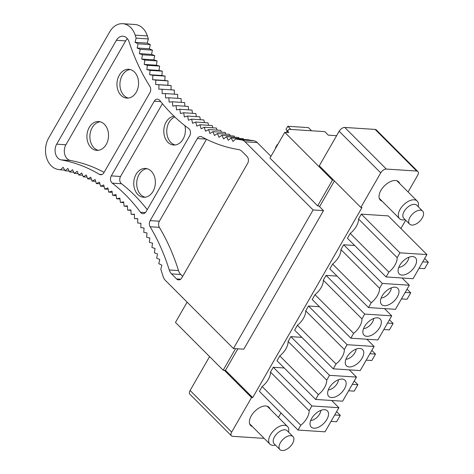 <?xml version="1.0" encoding="UTF-8"?>
<svg xmlns="http://www.w3.org/2000/svg" width="474" height="474" viewBox="0 0 474 474"><rect width="100%" height="100%" fill="white"/><g stroke="black" fill="none" stroke-linecap="round" stroke-linejoin="round"><path stroke-width="0.71" d="M408.084 191.958L417.671 175.279A4.977 2.761 135 0 0 417.896 171.547L376.338 129.923A4.977 2.761 135 0 0 375.124 129.42L344.776 127.447A4.977 2.761 135 0 0 339.165 131.251L319.292 165.811L360.85 207.434L362.006 207.511L252.695 397.609L225.476 370.348L237.859 348.817M319.577 206.7L334.389 180.938M333.631 180.179L332.475 180.102L317.663 205.864L269.955 158.085L284.767 132.323L332.475 180.102M225.476 370.348L223.165 370.2L235.548 348.663M223.165 370.2L175.457 322.421L187.117 302.145M336.605 135.7L328.316 135.155L324.803 131.642L290.325 129.396A7.969 2.903 -150.1 0 0 288.103 130.113A7.969 2.903 -150.1 0 0 288.725 132.578L284.767 132.323M400.915 228.533L405.697 220.214M417.896 171.547A4.977 2.761 135 0 0 416.687 171.043L386.334 169.07A4.977 2.761 135 0 0 380.729 172.874L360.85 207.434M252.695 397.609L251.54 397.532L231.668 432.098A4.977 2.761 135 0 0 231.442 435.831A4.977 2.761 135 0 0 232.651 436.329L263.005 438.308A4.977 2.761 135 0 0 264.012 438.207M278.434 417.422L280.981 412.996M409.323 285.212L395.452 309.326L368.47 307.567L329.833 268.877L332.606 264.054A14.937 8.289 135 0 0 340.925 249.585L343.697 244.762L382.334 283.452L409.323 285.212L402.106 277.989M354.659 245.479L343.697 244.762M356.489 377.085L342.625 401.2L315.637 399.44L277.006 360.75L279.779 355.927A14.937 8.289 135 0 0 288.097 341.458L290.87 336.635L329.507 375.331L356.489 377.085L349.279 369.862M301.825 337.352L290.87 336.635M374.099 346.458L360.234 370.573L333.252 368.819L294.615 330.123L297.388 325.3A14.937 8.289 135 0 0 305.706 310.837L308.479 306.014L347.116 344.705L374.099 346.458L366.888 339.236M319.44 306.725L308.479 306.014M391.708 315.838L377.843 339.953L350.861 338.193L312.224 299.503L314.997 294.68A14.937 8.289 135 0 0 323.315 280.211L326.088 275.388L364.725 314.078L391.708 315.838L384.497 308.61M337.05 276.099L326.088 275.388M388.295 215.895L361.312 214.135L399.943 252.832L426.932 254.585L388.295 215.895M426.932 254.585L413.061 278.7L386.079 276.946L347.442 238.25L350.215 233.427A14.937 8.289 135 0 0 358.54 218.958L361.312 214.135M399.695 183.557A12.946 7.181 135 0 0 398.652 181.809A12.946 7.181 135 0 0 395.5 180.505A12.946 7.181 135 0 0 382.488 188.059A12.946 7.181 135 0 0 380.332 200.105A12.946 7.181 135 0 0 382.08 201.148M338.88 407.711L325.016 431.826L298.028 430.066L259.397 391.376L262.169 386.553A14.937 8.289 135 0 0 270.488 372.084L273.261 367.261L311.898 405.951L338.88 407.711L331.67 400.489M284.216 367.972L273.261 367.261M270.05 409.021A12.946 7.181 135 0 0 269.007 407.273A12.946 7.181 135 0 0 265.855 405.969A12.946 7.181 135 0 0 252.838 413.524A12.946 7.181 135 0 0 250.687 425.569A12.946 7.181 135 0 0 252.429 426.612M336.611 411.651L340.285 415.331L336.587 421.759L331.012 421.398M340.285 415.331L334.709 414.969M298.028 430.066L300.8 425.243L262.169 386.553M300.8 425.243A14.937 8.289 135 0 0 309.119 410.774L311.898 405.951M309.119 410.774L270.488 372.084M323.392 423.809A11.453 6.352 135 0 0 326.207 410.063A11.453 6.352 135 0 0 315.169 414.075A11.453 6.352 135 0 0 310.393 425.853A11.453 6.352 135 0 0 323.392 423.809M354.226 381.025L357.9 384.704L354.202 391.139L348.621 390.772M357.9 384.704L352.318 384.343M315.637 399.44L318.409 394.617L279.779 355.927M318.409 394.617A14.937 8.289 135 0 0 326.734 380.154L329.507 375.331M326.734 380.154L288.097 341.458M332.778 383.454A11.453 6.352 135 0 0 328.002 395.233A11.453 6.352 135 0 0 341.002 393.183A11.453 6.352 135 0 0 343.816 379.437A11.453 6.352 135 0 0 332.778 383.454M371.835 350.404L375.509 354.084L371.812 360.513L366.23 360.145M375.509 354.084L369.927 353.717M333.252 368.819L336.025 363.996L297.388 325.3M336.025 363.996A14.937 8.289 135 0 0 344.343 349.528L347.116 344.705M344.343 349.528L305.706 310.837M350.387 352.828A11.453 6.352 135 0 0 345.611 364.607A11.453 6.352 135 0 0 358.611 362.557A11.453 6.352 135 0 0 361.425 348.817A11.453 6.352 135 0 0 350.387 352.828M389.444 319.778L393.118 323.458L389.421 329.886L383.839 329.525M393.118 323.458L387.536 323.09M350.861 338.193L353.634 333.37L314.997 294.68M353.634 333.37A14.937 8.289 135 0 0 361.952 318.901L364.725 314.078M361.952 318.901L323.315 280.211M368.002 322.202A11.453 6.352 135 0 0 363.22 333.98A11.453 6.352 135 0 0 376.22 331.936A11.453 6.352 135 0 0 379.034 318.19A11.453 6.352 135 0 0 368.002 322.202M407.053 289.152L410.727 292.831L407.03 299.26L401.448 298.898M410.727 292.831L405.146 292.47M368.47 307.567L371.243 302.744L332.606 264.054M371.243 302.744A14.937 8.289 135 0 0 379.561 288.275L382.334 283.452M379.561 288.275L340.925 249.585M385.611 291.581A11.453 6.352 135 0 0 380.829 303.354A11.453 6.352 135 0 0 393.829 301.31A11.453 6.352 135 0 0 396.643 287.564A11.453 6.352 135 0 0 385.611 291.581M424.663 258.526L428.336 262.205L424.639 268.639L419.057 268.272M428.336 262.205L422.755 261.844M386.079 276.946L388.852 272.123L350.215 233.427M388.852 272.123A14.937 8.289 135 0 0 397.171 257.655L399.943 252.832M397.171 257.655L358.54 218.958M403.22 260.955A11.453 6.352 135 0 0 398.438 272.734A11.453 6.352 135 0 0 411.438 270.684A11.453 6.352 135 0 0 414.258 256.938A11.453 6.352 135 0 0 403.22 260.955M231.442 435.831L189.878 394.208A4.977 2.761 -45 0 1 190.104 390.475L209.585 356.596M224.321 370.277L251.54 397.532M310.689 420.539A8.514 4.722 135 0 0 317.065 417.286A8.514 4.722 135 0 0 320.886 410.36M328.304 389.912A8.514 4.722 135 0 0 334.68 386.66A8.514 4.722 135 0 0 338.495 379.733M345.913 359.286A8.514 4.722 135 0 0 352.289 356.033A8.514 4.722 135 0 0 356.11 349.107M363.522 328.666A8.514 4.722 135 0 0 369.898 325.407A8.514 4.722 135 0 0 373.719 318.481M381.132 298.039A8.514 4.722 135 0 0 387.507 294.787A8.514 4.722 135 0 0 391.328 287.86M398.741 267.413A8.514 4.722 135 0 0 405.116 264.16A8.514 4.722 135 0 0 408.938 257.234M73.725 172.252L69.678 171.991L67.877 168.43L65.062 170.794L63.166 167.334L60.405 169.828A181.198 135.493 93.7 0 0 58.077 169.425A19.914 14.89 93.7 0 1 48.709 137.952L109.719 31.847A19.914 14.89 93.7 0 1 122.725 23.7A19.914 14.89 93.7 0 1 135.167 35.129L136.139 38.145L135.06 42.322L138.1 43.798L137.128 48.01L140.209 49.343L139.35 53.598L142.461 54.783L141.714 59.066L144.86 60.103L144.226 64.411L147.402 65.299L146.875 69.637L150.08 70.371L149.666 74.72L152.889 75.313L152.592 79.668L155.833 80.106L155.65 84.473L158.909 84.757L158.837 89.124L162.102 89.254L162.149 93.615L165.42 93.597L165.58 97.94L168.851 97.774L169.123 102.106L172.394 101.78L172.779 106.093L176.044 105.619L176.547 109.903L179.8 109.275L180.41 113.529L183.651 112.753L184.38 116.971L187.597 116.041L188.433 120.218L191.638 119.146L192.58 123.27L195.756 122.049L196.811 126.125L199.957 124.757L201.118 128.774L204.229 127.263L205.497 131.221L208.572 129.568L209.941 133.461L212.974 131.665L214.449 135.487L217.436 133.555L219.012 137.294L221.956 135.232L223.627 138.894L226.519 136.696L228.29 140.268L231.122 137.94L232.989 141.43L235.762 138.971A181.192 135.487 93.7 0 0 241.728 139.966A10.007 7.483 93.7 0 1 245.052 141.791L313.107 209.952L323.499 210.628L318.818 205.935L317.663 205.864M270.968 156.319L257.258 142.585A10.007 7.483 93.7 0 0 253.934 140.76A181.192 135.487 93.7 0 1 247.967 139.765L235.762 138.971M136.139 38.145L148.344 38.939L147.266 43.116L150.305 44.592L149.334 48.804L152.415 50.137L151.556 54.392L154.666 55.577L153.92 59.86L157.066 60.897L156.432 65.211L159.608 66.099L159.08 70.43L162.286 71.171L161.871 75.514L165.1 76.107L164.798 80.467L168.039 80.9L167.861 85.267L171.114 85.551L171.043 89.835M162.102 89.254L174.308 90.048L174.349 94.178M165.42 93.597L177.626 94.391L177.768 98.355M168.851 97.774L181.056 98.568L181.299 102.36M172.394 101.78L184.599 102.574L184.925 106.194M176.044 105.619L188.249 106.413L188.652 109.85M179.8 109.275L192.006 110.069L192.474 113.327M183.651 112.753L195.857 113.547L196.384 116.616M187.597 116.041L199.809 116.835L200.383 119.715M191.638 119.146L203.844 119.94L204.454 122.618M195.756 122.049L207.962 122.843L208.601 125.32M199.957 124.757L212.162 125.551L212.82 127.826M204.229 127.263L216.434 128.063L217.098 130.125M208.572 129.568L220.777 130.362L221.429 132.216M212.974 131.665L225.18 132.459L225.814 134.101M217.436 133.555L229.641 134.349L230.24 135.771M221.956 135.232L234.162 136.026L234.707 137.229M226.519 136.696L238.724 137.49L239.21 138.467M231.122 137.94L243.328 138.734L243.731 139.486M122.725 23.7L134.93 24.494A19.914 14.89 93.7 0 1 147.373 35.923L148.344 38.939M145.109 197.22A14.439 10.795 93.7 0 1 140.819 194.701A14.439 10.795 93.7 0 1 137.217 179.196A14.439 10.795 93.7 0 1 146.97 168.679M175.155 144.973A14.439 10.795 93.7 0 1 170.865 142.455A14.439 10.795 93.7 0 1 166.978 128.383A14.439 10.795 93.7 0 1 174.835 116.989M98.278 150.323A14.439 10.795 93.7 0 1 93.988 147.799A14.439 10.795 93.7 0 1 90.386 132.293A14.439 10.795 93.7 0 1 100.138 121.777M128.324 98.077A14.439 10.795 93.7 0 1 124.034 95.552A14.439 10.795 93.7 0 1 120.432 80.047A14.439 10.795 93.7 0 1 130.178 69.53M313.107 209.952L233.427 348.526L243.814 349.202L323.499 210.628M78.198 173.65L74.258 173.389L72.552 169.745L69.678 171.979M87.038 177.086L83.264 176.838L81.759 173.034L78.785 175.001L77.179 171.28L74.252 173.383M99.913 183.811L96.341 183.574L95.144 179.563L92.045 181.115L90.747 177.175L87.684 178.87L86.28 175.001L83.258 176.832M116.124 195.584L112.735 195.365L111.977 191.152L108.759 192.118L107.894 187.959L104.701 189.073L103.723 184.961L100.559 186.223L99.469 182.158L96.335 183.568M130.942 210.367L127.648 210.148L127.346 205.811L124.075 206.178L123.655 201.877L120.396 202.392L119.863 198.114L116.61 198.784L115.964 194.541L112.729 195.359M143.776 232.396L144.043 228.024L140.796 227.633L140.95 223.266L137.691 223.023L137.727 218.656L134.462 218.567L134.385 214.212L131.114 214.272L130.919 209.929L127.648 210.142M154.358 252.784L155.081 248.483L151.923 247.487L152.527 243.168L149.346 242.321L149.837 237.984L146.626 237.284L147.005 232.935L143.776 232.39M158.808 263.698L159.744 259.474L156.657 258.182L157.487 253.922L154.364 252.778M233.427 348.526L165.367 280.365A10.007 7.483 93.7 0 1 163.038 276.312A181.198 135.493 93.7 0 0 160.804 269.327L161.853 265.132L158.802 263.698M149.926 86.475A4.983 3.727 93.7 0 1 149.938 92.661L103.913 172.696A4.983 3.727 93.7 0 1 100.66 174.734A4.983 3.727 93.7 0 1 99.356 174.319A191.146 142.935 93.7 0 0 61.247 159.892A9.96 7.448 93.7 0 1 56.667 144.167L116.403 40.284A9.96 7.448 93.7 0 1 122.902 36.208A9.96 7.448 93.7 0 1 129.106 41.872A191.146 142.935 93.7 0 0 149.926 86.475M146.105 211.623A4.983 3.727 93.7 0 1 142.852 213.661A4.983 3.727 93.7 0 1 140.47 212.257A191.146 142.935 93.7 0 0 112.267 183.142A4.983 3.727 93.7 0 1 111.301 175.884L154.251 101.193A4.983 3.727 93.7 0 1 157.504 99.155A4.983 3.727 93.7 0 1 159.809 100.464A191.206 142.97 93.7 0 0 188.646 128.478A4.983 3.727 93.7 0 1 189.701 135.807L146.105 211.623M247.019 156.432A4.983 3.727 93.7 0 1 247.635 163.382L181.82 277.841A4.983 3.727 93.7 0 1 178.568 279.879A4.983 3.727 93.7 0 1 176.583 278.931L171.547 273.889A9.96 7.448 93.7 0 1 169.265 269.973A191.146 142.935 93.7 0 0 150.122 226.75A4.977 3.721 93.7 0 1 150.145 220.629L197.356 138.527A4.983 3.727 93.7 0 1 200.609 136.488A4.983 3.727 93.7 0 1 201.817 136.85A191.146 142.935 93.7 0 0 238.505 149.541A10.001 7.477 93.7 0 1 241.989 151.396L247.019 156.432M60.405 169.828L64.683 170.107M241.728 139.966L253.934 140.76M147.248 209.627A191.146 142.935 -86.3 0 0 121.504 183.746A4.983 3.727 -86.3 0 1 120.538 176.488L162.404 103.682M174.047 116.237A14.439 10.795 -86.3 0 0 164.294 126.748A14.439 10.795 -86.3 0 0 167.897 142.259A14.439 10.795 -86.3 0 0 173.656 145.014A14.439 10.795 -86.3 0 0 184.89 125.651M137.851 194.506A14.439 10.795 -86.3 0 0 143.616 197.261A14.439 10.795 -86.3 0 0 154.607 187.657A14.439 10.795 -86.3 0 0 151.253 171.197A14.439 10.795 -86.3 0 0 145.494 168.442A14.439 10.795 -86.3 0 0 134.503 178.052A14.439 10.795 -86.3 0 0 137.851 194.506M182.668 276.378L180.784 274.487A9.96 7.448 -86.3 0 1 178.502 270.577A191.146 142.935 -86.3 0 0 159.359 227.348A4.977 3.721 -86.3 0 1 159.382 221.228L206.504 139.291M127.382 38.667A9.96 7.448 -86.3 0 0 125.64 40.888L65.904 144.771A9.96 7.448 -86.3 0 0 70.484 160.496L61.247 159.892M104.096 172.37A191.146 142.935 -86.3 0 0 70.484 160.496M104.428 124.301A14.439 10.795 -86.3 0 0 98.663 121.545A14.439 10.795 -86.3 0 0 87.672 131.15A14.439 10.795 -86.3 0 0 91.02 147.61A14.439 10.795 -86.3 0 0 96.785 150.365A14.439 10.795 -86.3 0 0 107.776 140.754A14.439 10.795 -86.3 0 0 104.428 124.301M134.468 72.054A14.439 10.795 -86.3 0 0 128.703 69.299A14.439 10.795 -86.3 0 0 117.712 78.903A14.439 10.795 -86.3 0 0 121.066 95.363A14.439 10.795 -86.3 0 0 126.831 98.112A14.439 10.795 -86.3 0 0 137.821 88.508A14.439 10.795 -86.3 0 0 134.468 72.054M65.062 170.8L69.216 171.073M78.785 175.007L82.636 175.262M87.684 178.876L91.387 179.119M92.045 181.127L95.677 181.358M100.559 186.229L104.079 186.46M104.701 189.079L108.173 189.31M108.759 192.13L112.19 192.349M116.61 198.79L119.975 199.009M120.396 202.398L123.726 202.617M124.075 206.19L127.388 206.403M131.114 214.284L134.391 214.497M134.462 218.579L137.727 218.787M158.909 84.757L171.114 85.551M155.65 84.473L167.861 85.267M155.833 80.106L168.039 80.9M152.592 79.668L164.798 80.467M152.889 75.313L165.1 76.107M149.666 74.72L161.871 75.514M150.08 70.371L162.286 71.171M146.875 69.637L159.08 70.43M147.402 65.305L159.608 66.099M144.226 64.411L156.432 65.211M144.86 60.103L157.066 60.897M141.714 59.066L153.92 59.86M142.461 54.783L154.666 55.577M139.35 53.598L151.556 54.392M140.209 49.343L152.415 50.137M137.128 48.01L149.334 48.804M138.1 43.798L150.305 44.592M135.06 42.322L147.266 43.116M275.696 148.095L275.424 147.817L277.272 144.6L277.693 144.629M290.965 129.438L287.807 126.274L308.396 127.613L311.554 130.777M286.326 132.424L287.262 130.794M287.546 131.079L285.958 129.491L287.807 126.274M275.489 445.122L275.418 445.139A12.448 6.909 -45 0 1 269.913 444.12A12.448 6.909 -45 0 1 274.256 430.036A12.448 6.909 -45 0 1 287.534 426.535A12.448 6.909 -45 0 1 288.542 432.033L288.524 432.104M279.962 449.601L274.108 443.741A9.213 5.113 -45 0 1 277.32 433.319A9.213 5.113 -45 0 1 287.143 430.724L292.997 436.59A9.213 5.113 -45 0 1 289.786 447.006A9.213 5.113 -45 0 1 279.962 449.601A9.213 5.113 -45 0 1 283.174 439.185A9.213 5.113 -45 0 1 292.997 436.59M418.175 206.64L418.192 206.569A12.448 6.909 135 0 0 418.382 205.515A12.448 6.909 135 0 0 417.179 201.065A12.448 6.909 135 0 0 406.396 202.534A12.448 6.909 135 0 0 398.361 214.207A12.448 6.909 135 0 0 399.564 218.656A12.448 6.909 135 0 0 405.063 219.675L405.134 219.658M422.648 211.12L416.794 205.26A9.213 5.113 135 0 0 408.813 206.344A9.213 5.113 135 0 0 402.87 214.983A9.213 5.113 135 0 0 403.759 218.277L409.607 224.137A9.213 5.113 135 0 0 417.588 223.053A9.213 5.113 135 0 0 423.531 214.414A9.213 5.113 135 0 0 422.648 211.12A9.213 5.113 135 0 0 414.667 212.21A9.213 5.113 135 0 0 408.724 220.848A9.213 5.113 135 0 0 409.607 224.137M231.668 432.098L190.104 390.475M375.124 129.42L416.687 171.043M344.776 127.447L386.334 169.07M339.165 131.251L380.729 172.874M245.052 141.791L257.258 142.585M135.167 35.129L147.373 35.923M180.665 279.198L176.583 278.931M171.547 273.889L180.784 274.487M178.502 270.577L169.265 269.973M159.359 227.348L150.122 226.75M159.382 221.228L150.145 220.629M197.356 138.527L206.113 139.095M145.388 212.577L140.47 212.257M121.504 183.746L112.267 183.142M120.538 176.488L111.301 175.884M154.251 101.193L160.722 101.614M102.005 174.497L99.356 174.319M65.904 144.771L56.667 144.167M116.403 40.284L125.64 40.888M288.103 130.113L286.758 132.453M269.913 444.12L249.644 423.821M287.534 426.535L267.259 406.23M396.91 180.766L417.179 201.065M379.289 198.357L399.564 218.656"/></g></svg>
